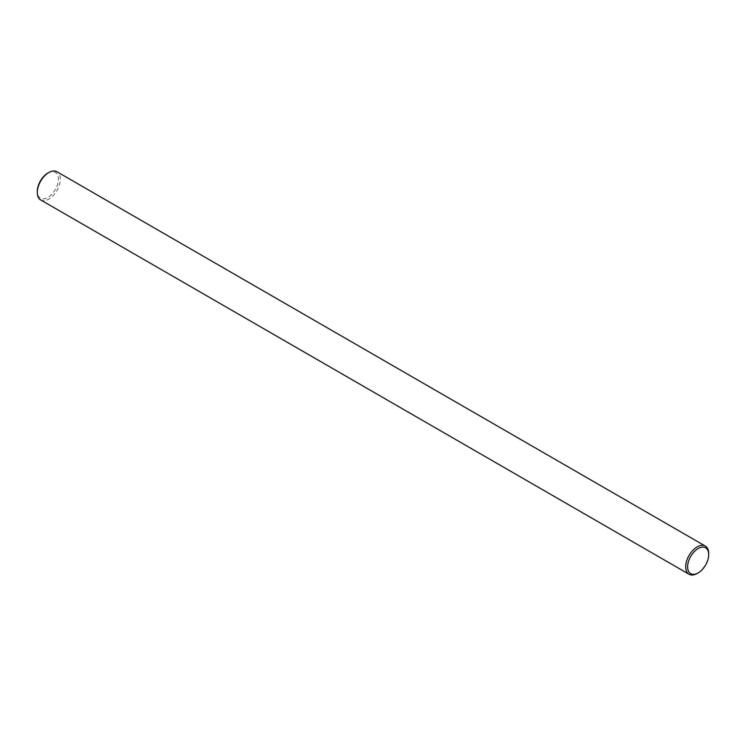<?xml version="1.0" encoding="UTF-8"?>
<svg xmlns="http://www.w3.org/2000/svg" width="746" height="746" viewBox="0 0 746 746"><rect width="100%" height="100%" fill="white"/><g stroke="black" fill="none" stroke-linecap="round" stroke-linejoin="round"><path stroke-width="0.56" stroke-dasharray="3.73 2.8" d="M708.7 553.523A16.281 9.4 -60 0 1 697.193 573.46M40.676 199.928A16.281 9.4 120 0 0 56.948 190.528A16.281 9.4 120 0 0 56.948 171.739M47.847 173.091A14.92 8.616 -60 0 1 58.402 179.189A14.92 8.616 -60 0 1 47.847 197.457A14.92 8.616 -60 0 1 37.3 191.368"/><path stroke-width="1.12" d="M698.153 572.909L697.193 573.46A16.281 9.4 -60 0 1 689.052 574.261A16.281 9.4 -60 0 1 686.553 561.225A16.281 9.4 -60 0 1 697.193 546.883A16.281 9.4 -60 0 1 705.324 546.072A16.281 9.4 -60 0 1 708.7 553.523L708.7 554.632A14.92 8.616 120 0 0 698.153 548.543A14.92 8.616 120 0 0 687.598 566.811A14.92 8.616 120 0 0 698.153 572.909A14.92 8.616 120 0 0 708.7 554.632M705.324 546.072L56.948 171.739A16.281 9.4 120 0 0 48.807 172.54L48.807 172.54A16.281 9.4 120 0 0 37.3 192.477A16.281 9.4 120 0 0 40.676 199.928L689.052 574.261M37.3 192.477L37.3 191.368A14.92 8.616 -60 0 1 47.847 173.091L48.807 172.54L47.847 173.091"/></g></svg>

